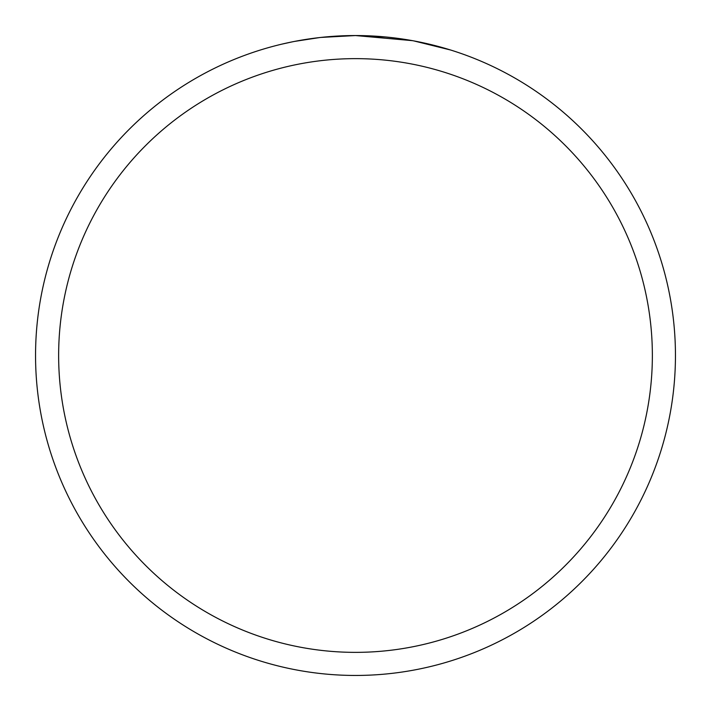 <?xml version="1.0" encoding="UTF-8"?>
<svg xmlns="http://www.w3.org/2000/svg" width="711" height="711" viewBox="0 0 711 711"><rect width="100%" height="100%" fill="white"/><g stroke="black" fill="none" stroke-linecap="round" stroke-linejoin="round"><path stroke-width="1.07" d="M412.336 40.643L355.5 35.55L385.086 36.919M389.61 37.372L396.249 38.154M355.5 35.55A319.95 319.95 0 0 1 675.45 355.5A319.95 319.95 0 0 1 355.5 675.45A319.95 319.95 0 0 1 35.55 355.5A319.95 319.95 0 0 1 355.5 35.55L320.919 37.425L355.5 35.55M413.846 40.918L450.578 50.001M355.5 58.64A296.86 296.86 0 0 1 652.36 355.5A296.86 296.86 0 0 1 355.5 652.36A296.86 296.86 0 0 1 58.64 355.5A296.86 296.86 0 0 1 355.5 58.64M319.417 37.594L294.656 41.389M281.903 44.126L292.274 41.86"/></g></svg>
